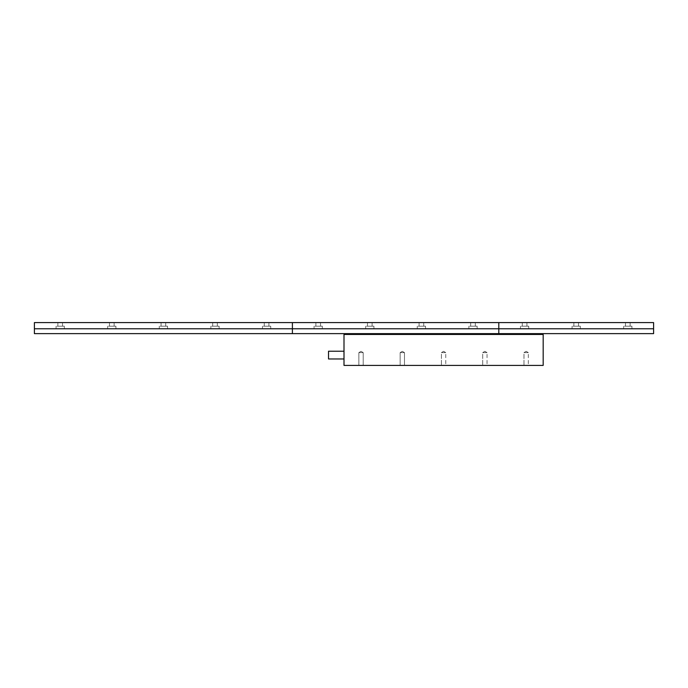 <?xml version="1.0" encoding="UTF-8"?>
<svg xmlns="http://www.w3.org/2000/svg" width="688" height="688" viewBox="0 0 688 688"><rect width="100%" height="100%" fill="white"/><g stroke="black" fill="none" stroke-linecap="round" stroke-linejoin="round"><path stroke-width="0.52" stroke-dasharray="3.44 2.58" d="M477.128 326.198L477.128 328.778L468.872 328.778L477.128 328.778L468.872 328.778L477.128 328.778L477.128 326.198L468.872 326.198L468.872 328.778L468.872 326.198L477.128 326.198M475.322 322.586L475.322 326.198L470.678 326.198L475.322 326.198L470.678 326.198L475.322 326.198L475.322 322.586L470.678 322.586L470.678 326.198L470.678 322.586L475.322 322.586M425.528 326.198L425.528 328.778L417.272 328.778L425.528 328.778L417.272 328.778L425.528 328.778L425.528 326.198L417.272 326.198L417.272 328.778L417.272 326.198L425.528 326.198M423.722 322.586L423.722 326.198L419.078 326.198L423.722 326.198L419.078 326.198L423.722 326.198L423.722 322.586L419.078 322.586L419.078 326.198L419.078 322.586L423.722 322.586M373.928 326.198L373.928 328.778L365.672 328.778L373.928 328.778L365.672 328.778L373.928 328.778L373.928 326.198L365.672 326.198L365.672 328.778L365.672 326.198L373.928 326.198M372.122 322.586L372.122 326.198L367.478 326.198L372.122 326.198L367.478 326.198L372.122 326.198L372.122 322.586L367.478 322.586L367.478 326.198L367.478 322.586L372.122 322.586M322.328 326.198L322.328 328.778L314.072 328.778L322.328 328.778L314.072 328.778L322.328 328.778L322.328 326.198L314.072 326.198L314.072 328.778L314.072 326.198L322.328 326.198M320.522 322.586L320.522 326.198L315.878 326.198L320.522 326.198L315.878 326.198L320.522 326.198L320.522 322.586L315.878 322.586L315.878 326.198L315.878 322.586L320.522 322.586M653.6 328.778L498.8 328.778L498.8 322.586L653.6 322.586L653.6 328.778L292.4 328.778L292.4 333.628L34.4 333.628L34.4 328.778L292.4 328.778L34.4 328.778L292.4 328.778L292.4 333.628L498.8 333.628L498.8 328.778L292.4 328.778L498.8 328.778L498.8 333.628L653.6 333.628L653.6 328.778L498.8 328.778L498.8 322.586L292.4 322.586L292.4 328.778L292.4 322.586L34.4 322.586L34.4 328.778M404.475 352.617L404.475 365.414L400.141 365.414L404.475 365.414L400.141 365.414L404.475 365.414L404.475 352.617L400.141 352.617L400.141 365.414L400.141 352.617L404.475 352.617L400.141 352.617L404.475 352.617L402.308 351.319L400.141 352.617L402.308 351.319L404.475 352.617M363.195 352.617L363.195 365.414L358.861 365.414L363.195 365.414L358.861 365.414L363.195 365.414L363.195 352.617L358.861 352.617L358.861 365.414L358.861 352.617L363.195 352.617L358.861 352.617L363.195 352.617L361.028 351.319L358.861 352.617L361.028 351.319L363.195 352.617M328.52 351.224L328.52 358.964M344 355.094L344 358.964L344 355.094M441.421 352.617L445.755 352.617L445.755 365.414L441.421 365.414L445.755 365.414L441.421 365.414L445.755 365.414L445.755 352.617L441.421 352.617L441.421 365.414L441.421 352.617L445.755 352.617L441.421 352.617L443.588 351.319L445.755 352.617L443.588 351.319L441.421 352.617M482.701 352.617L487.035 352.617L487.035 365.414L482.701 365.414L487.035 365.414L482.701 365.414L487.035 365.414L487.035 352.617L482.701 352.617L482.701 365.414L482.701 352.617L487.035 352.617L482.701 352.617L484.868 351.319L487.035 352.617L484.868 351.319L482.701 352.617M523.981 352.617L528.315 352.617L528.315 365.414L523.981 365.414L528.315 365.414L523.981 365.414L528.315 365.414L528.315 352.617L523.981 352.617L523.981 365.414L523.981 352.617L528.315 352.617L523.981 352.617L526.148 351.319L528.315 352.617L526.148 351.319L523.981 352.617M344 365.414L344 334.454L543.176 334.454L543.176 365.414L344 365.414M631.928 326.198L631.928 328.778L623.672 328.778L631.928 328.778L623.672 328.778L631.928 328.778L631.928 326.198L623.672 326.198L623.672 328.778L623.672 326.198L631.928 326.198M630.122 322.586L630.122 326.198L625.478 326.198L630.122 326.198L625.478 326.198L630.122 326.198L630.122 322.586L625.478 322.586L625.478 326.198L625.478 322.586L630.122 322.586M580.328 326.198L580.328 328.778L572.072 328.778L580.328 328.778L572.072 328.778L580.328 328.778L580.328 326.198L572.072 326.198L572.072 328.778L572.072 326.198L580.328 326.198M578.522 322.586L578.522 326.198L573.878 326.198L578.522 326.198L573.878 326.198L578.522 326.198L578.522 322.586L573.878 322.586L573.878 326.198L573.878 322.586L578.522 322.586M528.728 326.198L528.728 328.778L520.472 328.778L528.728 328.778L520.472 328.778L528.728 328.778L528.728 326.198L520.472 326.198L520.472 328.778L520.472 326.198L528.728 326.198M526.922 322.586L526.922 326.198L522.278 326.198L526.922 326.198L522.278 326.198L526.922 326.198L526.922 322.586L522.278 322.586L522.278 326.198L522.278 322.586L526.922 322.586M64.328 326.198L64.328 328.778L56.072 328.778L64.328 328.778L56.072 328.778L64.328 328.778L64.328 326.198L56.072 326.198L56.072 328.778L56.072 326.198L64.328 326.198M62.522 322.586L62.522 326.198L57.878 326.198L62.522 326.198L57.878 326.198L62.522 326.198L62.522 322.586L57.878 322.586L57.878 326.198L57.878 322.586L62.522 322.586M115.928 326.198L115.928 328.778L107.672 328.778L115.928 328.778L107.672 328.778L115.928 328.778L115.928 326.198L107.672 326.198L107.672 328.778L107.672 326.198L115.928 326.198M114.122 322.586L114.122 326.198L109.478 326.198L114.122 326.198L109.478 326.198L114.122 326.198L114.122 322.586L109.478 322.586L109.478 326.198L109.478 322.586L114.122 322.586M167.528 326.198L167.528 328.778L159.272 328.778L167.528 328.778L159.272 328.778L167.528 328.778L167.528 326.198L159.272 326.198L159.272 328.778L159.272 326.198L167.528 326.198M165.722 322.586L165.722 326.198L161.078 326.198L165.722 326.198L161.078 326.198L165.722 326.198L165.722 322.586L161.078 322.586L161.078 326.198L161.078 322.586L165.722 322.586M219.128 326.198L219.128 328.778L210.872 328.778L219.128 328.778L210.872 328.778L219.128 328.778L219.128 326.198L210.872 326.198L210.872 328.778L210.872 326.198L219.128 326.198M217.322 322.586L217.322 326.198L212.678 326.198L217.322 326.198L212.678 326.198L217.322 326.198L217.322 322.586L212.678 322.586L212.678 326.198L212.678 322.586L217.322 322.586M270.728 326.198L270.728 328.778L262.472 328.778L270.728 328.778L262.472 328.778L270.728 328.778L270.728 326.198L262.472 326.198L262.472 328.778L262.472 326.198L270.728 326.198M268.922 322.586L268.922 326.198L264.278 326.198L268.922 326.198L264.278 326.198L268.922 326.198L268.922 322.586L264.278 322.586L264.278 326.198L264.278 322.586L268.922 322.586"/><path stroke-width="1.03" d="M653.6 328.778L498.8 328.778L498.8 322.586L498.8 333.628L653.6 333.628L653.6 322.586L292.4 322.586L292.4 333.628L34.4 333.628L34.4 322.586L292.4 322.586L292.4 333.628L498.8 333.628L498.8 328.778L34.4 328.778M344 358.964L328.52 358.964L328.52 351.224L344 351.224M543.176 334.454L344 334.454L344 365.414L543.176 365.414L543.176 334.454"/></g></svg>

